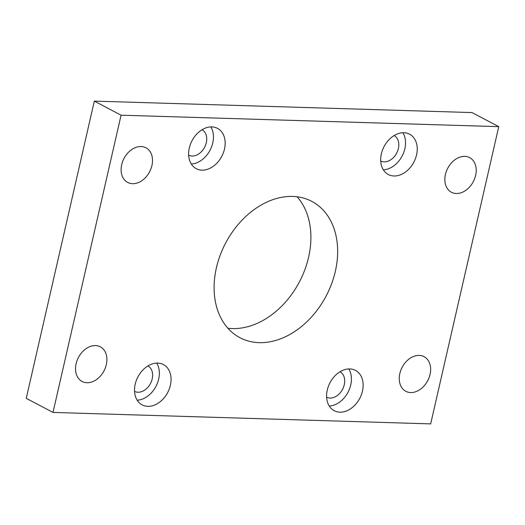 <?xml version="1.0" encoding="UTF-8"?>
<svg xmlns="http://www.w3.org/2000/svg" width="525" height="525" viewBox="0 0 525 525"><rect width="100%" height="100%" fill="white"/><g stroke="black" fill="none" stroke-linecap="round" stroke-linejoin="round"><path stroke-width="0.79" d="M292.622 196.429A77.057 56.812 117.8 0 0 220.185 255.196A77.057 56.812 117.8 0 0 239.977 337.726A77.057 56.812 117.8 0 0 259.127 342.654A77.057 56.812 117.8 0 0 331.57 283.894A77.057 56.812 117.8 0 0 311.771 201.357A77.057 56.812 117.8 0 0 292.622 196.429M297.104 196.777A77.057 56.812 -62.2 0 1 300.727 279.307A77.057 56.812 -62.2 0 1 232.378 328.571A77.057 56.812 -62.2 0 1 227.896 328.223M157.743 363.097A22.792 16.807 117.8 0 0 136.316 380.481A22.792 16.807 117.8 0 0 142.17 404.893A22.792 16.807 117.8 0 0 147.84 406.357A22.792 16.807 117.8 0 0 169.267 388.973A22.792 16.807 117.8 0 0 163.413 364.553A22.792 16.807 117.8 0 0 157.743 363.097M349.821 368.931A22.792 16.807 117.8 0 0 328.387 386.315A22.792 16.807 117.8 0 0 334.248 410.727A22.792 16.807 117.8 0 0 339.911 412.184A22.792 16.807 117.8 0 0 361.338 394.8A22.792 16.807 117.8 0 0 355.484 370.387A22.792 16.807 117.8 0 0 349.821 368.931M211.844 126.899A22.792 16.807 117.8 0 0 190.411 144.283A22.792 16.807 117.8 0 0 196.271 168.696A22.792 16.807 117.8 0 0 201.935 170.159A22.792 16.807 117.8 0 0 223.361 152.775A22.792 16.807 117.8 0 0 217.507 128.356A22.792 16.807 117.8 0 0 211.844 126.899M403.915 132.727A22.792 16.807 117.8 0 0 382.489 150.111A22.792 16.807 117.8 0 0 388.342 174.53A22.792 16.807 117.8 0 0 394.006 175.987A22.792 16.807 117.8 0 0 415.433 158.602A22.792 16.807 117.8 0 0 409.579 134.19A22.792 16.807 117.8 0 0 403.915 132.727M95.478 345.575A19.576 14.438 117.8 0 0 77.07 360.504A19.576 14.438 117.8 0 0 82.103 381.472A19.576 14.438 117.8 0 0 86.966 382.732A19.576 14.438 117.8 0 0 105.374 367.795A19.576 14.438 117.8 0 0 100.341 346.828A19.576 14.438 117.8 0 0 95.478 345.575M141.067 146.528A19.576 14.438 117.8 0 0 122.66 161.464A19.576 14.438 117.8 0 0 127.687 182.431A19.576 14.438 117.8 0 0 132.556 183.684A19.576 14.438 117.8 0 0 150.964 168.755A19.576 14.438 117.8 0 0 145.93 147.781A19.576 14.438 117.8 0 0 141.067 146.528M419.199 355.399A19.576 14.438 117.8 0 0 400.792 370.335A19.576 14.438 117.8 0 0 405.818 391.302A19.576 14.438 117.8 0 0 410.688 392.556A19.576 14.438 117.8 0 0 429.089 377.626A19.576 14.438 117.8 0 0 424.062 356.652A19.576 14.438 117.8 0 0 419.199 355.399M464.783 156.358A19.576 14.438 117.8 0 0 446.381 171.288A19.576 14.438 117.8 0 0 451.408 192.255A19.576 14.438 117.8 0 0 456.271 193.508A19.576 14.438 117.8 0 0 474.679 178.579A19.576 14.438 117.8 0 0 469.652 157.612A19.576 14.438 117.8 0 0 464.783 156.358M380.723 161.031A14.405 10.618 117.8 0 0 384.129 161.864A14.405 10.618 117.8 0 0 397.622 151.003A14.405 10.618 117.8 0 0 394.144 135.548M188.652 155.203A14.405 10.618 117.8 0 0 192.052 156.03A14.405 10.618 117.8 0 0 205.544 145.176A14.405 10.618 117.8 0 0 202.073 129.714M326.629 397.235A14.405 10.618 117.8 0 0 330.028 398.062A14.405 10.618 117.8 0 0 343.521 387.201A14.405 10.618 117.8 0 0 340.042 371.746M134.558 391.401A14.405 10.618 117.8 0 0 137.957 392.234A14.405 10.618 117.8 0 0 151.449 381.373A14.405 10.618 117.8 0 0 147.971 365.912M498.75 126.656L472.001 112.573L94.329 101.108L26.25 398.344L52.999 412.427L430.671 423.892L498.75 126.656L121.078 115.192L94.329 101.108M121.078 115.192L52.999 412.427M383.348 169.818A22.792 16.807 117.8 0 0 402.13 156.023A22.792 16.807 117.8 0 0 402.872 132.733M191.271 163.99A22.792 16.807 117.8 0 0 210.052 150.196A22.792 16.807 117.8 0 0 210.801 126.906M329.247 406.022A22.792 16.807 117.8 0 0 348.029 392.227A22.792 16.807 117.8 0 0 348.777 368.931M137.176 400.188A22.792 16.807 117.8 0 0 155.958 386.393A22.792 16.807 117.8 0 0 156.699 363.103"/></g></svg>
